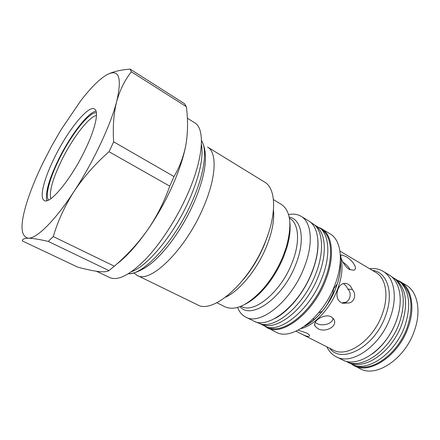 <?xml version="1.0" encoding="UTF-8"?>
<svg xmlns="http://www.w3.org/2000/svg" width="440" height="440" viewBox="0 0 440 440"><rect width="100%" height="100%" fill="white"/><g stroke="black" fill="none" stroke-linecap="round" stroke-linejoin="round"><path stroke-width="0.66" d="M343.161 283.586C345.213 284.664 346.77 286.495 347.826 289.08L352.308 289.509C354.58 291.995 355.19 294.993 354.151 298.502C352.632 301.812 350.328 303.292 347.237 302.945L342.645 303.353C337.354 301.043 335.77 296.389 337.893 289.399C339.779 284.9 342.546 282.915 346.192 283.443C348.915 284.174 350.955 286.198 352.308 289.509M332.591 295.394L333.531 288.97L337.348 283.855M349.393 269.434C343.365 265.859 338.762 254.738 341.632 254.914L345.51 256.339C351.819 259.551 358.595 268.593 353.804 270.243L349.393 269.434M298.161 330.159L306.361 332.899C308.286 333.922 309.37 334.829 309.606 335.621C309.452 337.178 306.647 336.584 301.197 333.845L296.109 331.205M333.146 318.285C332.228 324.407 321.915 326.497 316.602 323.373L315.15 322.421M313.616 320.194L313.583 318.428M318.61 312.857L322.355 311.256M317.796 328.592L315.117 326.2C311.735 321.415 324.44 313.033 331.331 316.861L333.971 319.495C337.964 326.651 324.858 333.041 317.796 328.592M352.418 364.782L360.124 368.731C376.007 378.015 404.987 358.941 414.359 330.847C421.591 310.97 417.494 291.495 406.049 285.048L398.58 280.671M353.986 365.657C369.749 374.891 398.717 355.614 408.199 327.393C415.509 307.417 411.521 287.914 400.158 281.523M265.381 326.684L276.139 332.173C291.506 341.445 322.977 317.548 334.939 284.801C343.992 261.641 341.264 240.07 330.105 233.838L319.699 227.711M267.179 327.729C282.304 336.897 313.72 312.653 325.87 279.703C335.055 256.394 332.541 234.801 321.541 228.668M326.821 346.786C328.983 351.329 332.096 354.646 336.166 356.741C351.566 365.816 380.495 345.956 390.308 317.356C397.837 297.105 394.191 277.524 383.07 271.288C379.115 268.972 374.644 268.125 369.655 268.741M336.166 356.741L342.166 359.744C357.693 368.874 386.639 349.212 396.336 320.738C403.793 300.581 400.032 281.023 388.823 274.736L383.07 271.288M237.578 307.461C239.333 311.993 242.055 315.205 245.751 317.091C260.271 326.007 291.527 300.933 304.156 267.487C313.659 243.826 311.674 222.184 301.065 216.304C297.49 214.203 293.32 213.626 288.552 214.577M245.751 317.091L253.49 320.93C268.235 329.94 299.547 305.168 312.004 271.904C321.393 248.369 319.209 226.743 308.462 220.77L301.065 216.304M266.409 239.443L266.145 239.756M53.801 159.038C43.808 179.454 39.182 198.088 44.313 200.492C49.94 204.897 71.775 178.371 85.509 149.066C95.579 128.117 99.072 111.205 94.523 108.999C88.143 104.698 66.88 131.609 53.801 159.038M96.036 111.078C87.615 112.464 69.333 136.851 57.723 161.156C48.708 180.18 45.095 193.347 46.877 200.646M96.404 112.811C89.117 111.568 70.109 136.163 58.289 160.985C49.451 179.13 45.012 195.927 48.538 200.03M96.487 115.434C88.561 116.826 71.566 139.43 60.808 162.008C52.492 179.614 49.154 191.84 50.793 198.688M116.633 264.154C126.346 256.85 136.648 245.471 147.532 230.01C156.816 216.436 164.225 201.812 169.752 186.142L174.02 176.572C179.982 166.386 184.003 155.413 186.093 143.655L186.659 139.865M111.386 146.746L109.01 151.718C95.321 163.757 83.666 177.001 74.036 191.45C93.126 162.415 110.688 125.076 116.672 101.558C122.205 77.473 119.004 68.497 107.08 74.641C99.666 78.881 90.904 87.555 80.795 100.678L61.16 129.558L51.81 145.767L43.219 162.365C37.939 173.184 33.506 183.524 29.92 193.375L27.869 199.287C19.943 223.537 20.097 236.506 28.331 238.2C36.685 238.651 54.929 220.814 74.036 191.45C64.724 206.08 57.805 221.117 53.273 236.561L48.29 241.434C39.419 239.355 32.764 238.277 28.331 238.2C24.266 238.271 22.27 239.184 22.347 240.955L77.764 267.141C85.943 269.346 92.774 270.798 98.241 271.502C103.538 272.096 107.118 271.799 108.983 270.606L114.301 266.2C126.924 255.475 138.001 243.414 147.532 230.01C157.173 216.084 165.528 201.245 172.585 185.482C179.504 169.785 184.003 155.837 186.093 143.655C187.93 131.731 188.012 119.411 186.346 106.695L184.525 103.719L130.136 69.113L131.389 71.808C124.878 79.888 119.972 89.809 116.672 101.558C113.669 113.542 112.662 126.962 113.658 141.812L111.386 146.746M169.752 186.142L109.01 151.718M96.531 271.277L109.698 277.547C117.92 281.105 129.916 274.973 145.69 259.149C160.804 243.326 176.897 218.482 187.638 194.04C203.572 158.125 205.332 128.574 194.639 122.771L187.347 118.201M216.832 302.748L225.165 306.884C235.582 311.262 248.468 304.997 263.824 288.09C271.854 278.57 278.328 267.784 283.25 255.734L286.308 247.121C292.32 225.093 290.686 210.859 281.397 204.424L273.433 199.612M244.998 304.315C251.631 301.026 258.297 295.493 265.001 287.716C272.728 278.564 278.954 268.191 283.69 256.603L286.627 248.32C289.586 238.486 290.67 229.889 289.883 222.53M203.357 207.399C216.409 177.584 217.311 152.339 207.559 147.065L264.655 182.111C275.93 188.37 277.03 213.631 265.122 242.297C249.09 282.97 212.746 314.452 197.351 304.739L137.126 275.396C150.156 284.119 185.62 249.667 203.357 207.399M129.971 251.35L129.905 252.043M134.046 273.059L137.126 275.396M106.101 75.196L107.08 74.641C112.745 71.709 120.428 69.861 130.136 69.113M186.346 106.695L131.389 71.808M113.658 141.812L174.02 176.572M53.273 236.561L114.301 266.2M108.983 270.606L48.29 241.434M246.791 275.006L246.653 275.429M261.74 250.646L260.315 252.852M254.694 263.087L253.6 265.48M314.749 225.044L320.947 228.822C329.428 236.748 330.368 256.63 322.118 277.591C310.822 307.929 282.843 331.975 266.992 327.14L260.469 323.945M315.661 225.819L317.554 227.409C325.919 235.219 326.788 254.942 318.566 275.764C307.312 305.888 279.598 329.813 263.973 325.039L261.613 324.297M310.129 221.936L314.82 225.11C323.224 232.958 324.043 252.89 315.695 273.977C304.26 304.486 276.26 328.768 260.562 323.966L255.365 321.712M265.337 241.918L265.617 241.56M317.878 239.877C318.637 249.354 316.718 260.106 312.114 272.135C304.304 292.424 288.717 311.52 274.665 318.615M248.017 273.631L248.232 273.009M320.947 228.822L323.653 231.099C332.096 238.981 333.075 258.66 324.951 279.351C313.836 309.304 286.143 333.003 270.364 328.202L266.992 327.14M394.328 278.317L400.757 282.513L403.068 284.488C411.884 294.002 413.309 308.193 407.336 327.063C398.789 352.253 374.11 371.184 358.045 366.514L355.141 365.635L348.145 362.466M400.109 303.627C399.724 309.232 398.475 314.991 396.358 320.903C391.111 334.747 383.191 345.697 372.603 353.749M400.757 282.513C409.646 292.105 411.054 306.466 404.987 325.589C396.297 351.12 371.327 370.343 355.141 365.635M395.83 279.648L397.777 281.314C406.555 290.791 407.918 305.019 401.874 324C393.228 349.322 368.5 368.423 352.523 363.759L350.081 363.011M390.286 275.704L395.445 279.318C404.289 288.877 405.636 303.27 399.493 322.509C390.709 348.178 365.69 367.565 349.591 362.863L343.772 360.459M342.865 262.125C346.247 264.396 348.673 266.964 350.141 269.825M347.237 302.945L342.777 302.401M347.826 289.08C352.468 293.046 349.762 302.731 343.844 302.489M128.398 273.752L128.788 273.746C144.254 274.604 175.972 239.481 192.687 200.261C204.391 173.673 207.465 150.079 201.685 140.921L201.482 140.586M131.467 271.716C148.055 266.068 175.032 233.057 189.926 198.38C199.848 174.884 203.681 156.844 201.416 144.265M304.827 326.024C318.07 318.615 328.427 305.894 335.896 287.859C339.543 278.135 341.017 269.291 340.324 261.338M340.417 256.696C343.222 265.524 342.276 276.364 337.579 289.223C330.396 308.545 314.144 325.694 300.955 328.592M301.197 333.845L333.273 350.048C347.149 358.276 373.28 340.142 382.245 314.232C389.131 295.845 385.946 278.041 375.865 272.432L339.95 251.097M332.541 294.223L326.909 305.135M372.377 270.358C387.161 271.887 394.235 292.798 385.594 315.7C374.935 346.94 341.605 364.634 329.648 348.216M250.811 269.253L250.41 270.298M289.19 217.113C301.78 219.137 305.569 240.334 295.708 264.589C283.074 297.952 251.097 320.441 240.053 306.642M240.999 306.262L241.351 306.438C253.847 314.166 280.902 292.072 292.017 262.966C300.41 242.297 298.909 223.35 289.718 218.312L289.382 218.114M122.326 259.474L122.051 259.204M124.856 257.142L124.724 256.636M123.53 257.796L123.723 258.203M273.471 209.924C274.5 220.055 272.195 232.199 266.569 246.351C257.477 269.022 239.894 290.505 225.549 297.236M246.439 275.478C253.726 266.007 259.704 255.618 264.38 244.321L266.332 239.234M201.482 140.696L201.685 140.921C208.516 153.582 206.058 173.882 194.321 201.812C187.698 216.887 179.625 230.725 170.088 243.326C164.747 250.245 159.385 256.152 154 261.047C146.273 267.944 136.472 273.411 128.788 273.746L128.491 273.691M346.192 283.443L344.63 283.305M341.632 254.914L340.841 255.64M315.117 326.2L314.661 324.175M340.351 260.854C341.215 268.615 339.735 277.629 335.913 287.898C329.483 304.997 315.97 320.942 304.43 326.31M124.713 256.652L124.812 257.186M286.627 248.32L286.308 247.121M268.268 233.855L264.407 244.613C258.83 257.901 251.674 269.693 242.941 280M124.773 256.591L125.015 256.988M265.001 287.716L263.824 288.09M317.554 227.409L314.82 225.11M260.562 323.966L263.973 325.039M397.777 281.314L395.445 279.318M349.591 362.863L352.523 363.759"/></g></svg>
